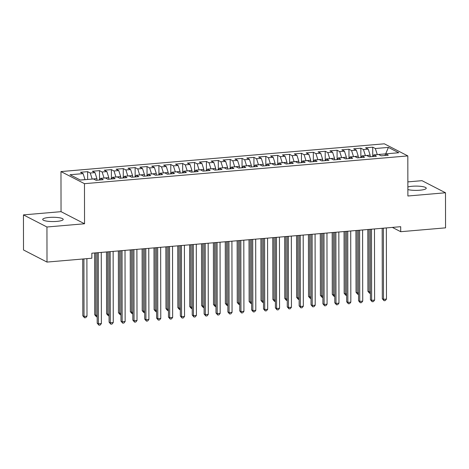 <?xml version="1.0" encoding="UTF-8"?>
<svg xmlns="http://www.w3.org/2000/svg" width="469" height="469" viewBox="0 0 469 469"><rect width="100%" height="100%" fill="white"/><g stroke="black" fill="none" stroke-linecap="round" stroke-linejoin="round"><path stroke-width="0.7" d="M56.79 221.397A10.248 2.14 -0.1 0 0 63.204 219.404A10.248 2.14 -0.1 0 0 49.122 217.446A10.248 2.14 -0.1 0 0 42.708 219.439A10.248 2.14 -0.1 0 0 56.79 221.397M407.878 189.57A10.248 2.14 -0.1 0 0 419.819 190.221A10.248 2.14 -0.1 0 0 426.233 188.227A10.248 2.14 -0.1 0 0 412.145 186.269A10.248 2.14 -0.1 0 0 407.878 186.955M23.45 214.89L46.947 226.996L84.543 223.766L61.046 211.666L23.45 214.89L23.509 249.971L47.006 262.077L91.848 258.226L91.842 253.213L400.696 226.691L400.708 231.704L445.55 227.852L445.491 192.771L421.994 180.671L407.866 181.884M61.046 211.666L60.976 171.572L384.328 143.807L407.819 155.913L84.473 183.678L60.976 171.572M385.577 154.102L388.402 147.407L375.335 148.526L372.72 147.184L365.591 147.794L368.206 149.142L363.457 149.547L360.843 148.204L353.714 148.814L356.329 150.162L351.574 150.567L348.965 149.224L341.837 149.834L344.451 151.182L339.697 151.587L337.082 150.244L329.959 150.854L332.568 152.202L327.819 152.607L325.205 151.264L318.076 151.874L320.69 153.222L315.936 153.627L313.327 152.284L306.198 152.894L308.813 154.242L304.059 154.647L301.444 153.304L294.321 153.914L296.93 155.262L292.181 155.667L289.566 154.324L282.438 154.934L285.052 156.283L280.304 156.687L277.689 155.345L270.56 155.954L273.175 157.303L268.42 157.707L265.812 156.365L258.683 156.974L261.297 158.323L256.543 158.727L253.928 157.385L246.8 157.994L249.414 159.343L244.666 159.747L242.051 158.405L234.922 159.014L237.537 160.363L232.782 160.767L230.173 159.425L223.045 160.035L225.659 161.383L220.905 161.787L218.29 160.445L211.167 161.055L213.776 162.403L209.027 162.807L206.413 161.465L199.284 162.075L201.899 163.423L197.15 163.828L194.535 162.485L187.407 163.095L190.021 164.443L185.267 164.848L182.658 163.505L175.529 164.115L178.144 165.463L173.389 165.868L170.775 164.525L163.646 165.135L166.261 166.483L161.512 166.888L158.897 165.545L151.768 166.155L154.383 167.503L149.629 167.908L147.02 166.565L139.891 167.175L142.506 168.523L137.751 168.928L135.136 167.585L128.014 168.195L130.622 169.543L125.874 169.948L123.259 168.606L116.13 169.215L118.745 170.564L113.996 170.968L111.382 169.626L104.253 170.235L106.868 171.584L102.113 171.988L99.504 170.646L92.375 171.255L94.984 172.604L90.236 173.008L87.621 171.666L80.492 172.275L83.107 173.624L85.036 179.621L80.299 180.026M388.402 147.407L398.756 152.742L377.264 154.588M83.107 173.624L70.039 174.744L80.398 180.078L93.466 178.959L96.081 180.301L103.203 179.691L100.595 178.343L105.343 177.939L107.958 179.281L115.087 178.671L112.472 177.323L117.221 176.919L119.835 178.261L126.964 177.651L124.349 176.303L129.104 175.898L131.713 177.241L138.842 176.631L136.227 175.283L140.981 174.878L143.596 176.221L150.719 175.611L148.11 174.263L152.859 173.858L155.474 175.201L162.602 174.591L159.988 173.243L164.742 172.838L167.351 174.181L174.48 173.571L171.865 172.223L176.62 171.818L179.234 173.161L186.357 172.551L183.748 171.203L188.497 170.798L191.112 172.141L198.24 171.531L195.626 170.183L200.374 169.778L202.989 171.121L210.118 170.511L207.503 169.162L212.258 168.758L214.866 170.1L221.995 169.491L219.381 168.142L224.135 167.738L226.75 169.08L233.873 168.471L231.264 167.122L236.013 166.718L238.627 168.06L245.756 167.451L243.141 166.102L247.896 165.698L250.505 167.04L257.633 166.431L255.019 165.082L259.773 164.678L262.388 166.02L269.511 165.41L266.902 164.062L271.651 163.658L274.265 165L281.394 164.39L278.779 163.042L283.528 162.637L286.143 163.98L293.272 163.37L290.657 162.022L295.411 161.617L298.02 162.96L305.149 162.35L302.534 161.002L307.289 160.597L309.903 161.94L317.032 161.33L314.418 159.982L319.166 159.577L321.781 160.92L328.91 160.31L326.295 158.962L331.05 158.557L333.658 159.9L340.787 159.29L338.172 157.942L342.927 157.537L345.542 158.88L352.665 158.27L350.056 156.922L354.804 156.517L357.419 157.86L364.548 157.25L361.933 155.901L366.682 155.497L369.296 156.839L376.425 156.23L373.811 154.881L378.565 154.477L381.174 155.819L388.303 155.21L385.688 153.861L384.914 155.503M92.164 179.07L96.913 178.601L96.919 180.231M90.236 173.008L92.164 179.006M94.984 172.604L96.913 178.601M104.042 178.05L108.79 177.581L108.796 179.211M102.113 171.988L104.042 177.986M106.868 171.584L108.79 177.581M100.595 178.343L99.815 179.979M115.919 177.03L120.674 176.561L120.674 178.191M113.996 170.968L115.919 176.971M118.745 170.564L120.674 176.561M112.472 177.323L111.692 178.965M127.797 176.01L132.551 175.541L132.551 177.171M125.874 169.948L127.797 175.951M130.622 169.543L132.551 175.541M124.349 176.303L123.576 177.944M139.68 174.99L144.429 174.521L144.434 176.151M137.751 168.928L139.68 174.931M142.506 168.523L144.429 174.521M136.227 175.283L135.453 176.924M151.557 173.97L156.312 173.501L156.312 175.13M149.629 167.908L151.557 173.911M154.383 167.503L156.312 173.501M148.11 174.263L147.33 175.904M163.435 172.95L168.189 172.481L168.189 174.11M161.512 166.888L163.435 172.891M166.261 166.483L168.189 172.481M159.988 173.243L159.208 174.884M175.318 171.93L180.067 171.461L180.073 173.09M173.389 165.868L175.318 171.871M178.144 165.463L180.067 171.461M171.865 172.223L171.091 173.864M187.195 170.909L191.944 170.44L191.95 172.07M185.267 164.848L187.195 170.851M190.021 164.443L191.944 170.44M183.748 171.203L182.969 172.844M199.073 169.889L203.827 169.42L203.827 171.05M197.15 163.828L199.073 169.831M201.899 163.423L203.827 169.42M195.626 170.183L194.846 171.824M210.956 168.869L215.705 168.4L215.705 170.03M209.027 162.807L210.95 168.811M213.776 162.403L215.705 168.4M207.503 169.162L206.729 170.804M222.834 167.849L227.582 167.38L227.588 169.01M220.905 161.787L222.834 167.791M225.659 161.383L227.582 167.38M219.381 168.142L218.607 169.784M234.711 166.829L239.466 166.36L239.466 167.99M232.782 160.767L234.711 166.771M237.537 160.363L239.466 166.36M231.264 167.122L230.484 168.764M246.588 165.809L251.343 165.34L251.343 166.97M244.666 159.747L246.588 165.75M249.414 159.343L251.343 165.34M243.141 166.102L242.367 167.744M258.472 164.789L263.22 164.32L263.226 165.95M256.543 158.727L258.472 164.73M261.297 158.323L263.22 164.32M255.019 165.082L254.245 166.724M270.349 163.769L275.098 163.3L275.104 164.93M268.42 157.707L270.349 163.71M273.175 157.303L275.098 163.3M266.902 164.062L266.122 165.704M282.227 162.749L286.981 162.28L286.981 163.91M280.304 156.687L282.227 162.69M285.052 156.283L286.981 162.28M278.779 163.042L278 164.683M294.11 161.729L298.859 161.26L298.864 162.89M292.181 155.667L294.11 161.67M296.93 155.262L298.859 161.26M290.657 162.022L289.883 163.663M305.987 160.709L310.736 160.24L310.742 161.869M304.059 154.647L305.987 160.65M308.813 154.242L310.736 160.24M302.534 161.002L301.76 162.643M317.865 159.689L322.619 159.22L322.619 160.849M315.936 153.627L317.865 159.63M320.69 153.222L322.619 159.22M314.418 159.982L313.638 161.623M329.742 158.669L334.497 158.2L334.497 159.829M327.819 152.607L329.742 158.61M332.568 152.202L334.497 158.2M326.295 158.962L325.521 160.603M341.625 157.648L346.374 157.179L346.38 158.809M339.697 151.587L341.625 157.59M344.451 151.182L346.374 157.179M338.172 157.942L337.399 159.583M353.503 156.628L358.252 156.159L358.257 157.789M351.574 150.567L353.503 156.57M356.329 150.162L358.252 156.159M350.056 156.922L349.276 158.563M365.38 155.608L370.135 155.139L370.135 156.769M363.457 149.547L365.38 155.55M368.206 149.142L370.135 155.139M361.933 155.901L361.153 157.543M375.335 148.526L377.264 154.53M373.811 154.881L373.037 156.523M46.947 226.996L47.006 262.077M407.819 155.913L407.889 196.001L445.491 192.771M84.543 223.766L84.473 183.678M392.365 227.406L400.708 231.704M372.72 147.184L372.738 156.546M360.843 148.204L360.86 157.566M348.965 149.224L348.977 158.586M337.082 150.244L337.1 159.607M325.205 151.264L325.222 160.627M313.327 152.284L313.345 161.647M301.444 153.304L301.461 162.667M289.566 154.324L289.584 163.687M277.689 155.345L277.707 164.707M265.812 156.365L265.823 165.727M253.928 157.385L253.946 166.747M242.051 158.405L242.068 167.767M230.173 159.425L230.185 168.787M218.29 160.445L218.308 169.807M206.413 161.465L206.43 170.827M194.535 162.485L194.553 171.847M182.658 163.505L182.67 172.868M170.775 164.525L170.792 173.888M158.897 165.545L158.915 174.908M147.02 166.565L147.032 175.928M135.136 167.585L135.154 176.948M123.259 168.606L123.277 177.968M111.382 169.626L111.399 178.988M99.504 170.646L99.516 180.008M87.621 171.666L87.639 179.457M382.182 228.28L382.305 298.73L383.507 299.345L383.384 228.18M386.474 299.087L385.231 300.611L384.041 300.711L383.507 299.345L386.474 299.087L386.35 227.922M384.041 300.711L382.305 298.73M367.813 229.517L367.925 291.319L369.121 291.935L370.416 291.824M369.015 229.411L369.121 291.935L369.654 293.301L367.925 291.319M370.416 293.236L369.654 293.301M370.305 229.3L370.428 299.75L371.63 300.365L371.501 229.2M374.596 300.107L373.347 301.631L372.163 301.731L371.63 300.365L374.596 300.107L374.473 228.942M372.163 301.731L370.428 299.75M358.427 230.32L358.551 300.77L359.746 301.385L359.623 230.22M362.719 301.127L361.47 302.652L360.28 302.751L359.746 301.385L362.719 301.127L362.596 229.962M360.28 302.751L358.551 300.77M355.936 230.537L356.041 292.339L357.243 292.955L358.533 292.844M357.132 230.431L357.243 292.955L357.777 294.321L356.041 292.339M358.539 294.256L357.777 294.321M344.058 231.557L344.164 293.36L345.366 293.975L346.655 293.864M345.254 231.452L345.366 293.975L345.899 295.341L344.164 293.36M346.661 295.277L345.899 295.341M346.55 231.34L346.673 301.79L347.869 302.405L347.746 231.24M350.841 302.147L349.593 303.672L348.403 303.771L347.869 302.405L350.841 302.147L350.712 230.983M348.403 303.771L346.673 301.79M334.667 232.36L334.79 302.804L335.992 303.425L335.868 232.261M338.958 303.167L337.709 304.692L336.525 304.791L335.992 303.425L338.958 303.167L338.835 232.003M336.525 304.791L334.79 302.804M332.181 232.577L332.286 294.38L333.482 294.995L334.778 294.884M333.377 232.472L333.482 294.995L334.016 296.361L332.286 294.38M334.778 296.297L334.016 296.361M320.298 233.597L320.409 295.4L321.605 296.015L322.901 295.904M321.494 233.492L321.605 296.015L322.139 297.381L320.409 295.4M322.901 297.317L322.139 297.381M322.789 233.38L322.912 303.824L324.108 304.445L323.985 233.281M327.081 304.188L325.832 305.712L324.648 305.811L324.108 304.445L327.081 304.188L326.957 233.023M324.648 305.811L322.912 303.824M308.42 234.617L308.526 296.414L309.728 297.035L311.017 296.924M309.616 234.512L309.728 297.035L310.261 298.401L308.526 296.414M311.023 298.337L310.261 298.401M310.912 234.4L311.035 304.844L312.231 305.466L312.108 234.301M315.203 305.208L313.954 306.732L312.764 306.832L312.231 305.466L315.203 305.208L315.074 234.043M312.764 306.832L311.035 304.844M296.543 235.637L296.648 297.434L297.85 298.055L299.14 297.944M297.739 235.532L297.85 298.055L298.384 299.421L296.648 297.434M299.14 299.357L298.384 299.421M299.029 235.42L299.152 305.864L300.353 306.486L300.23 235.321M303.32 306.228L302.077 307.752L300.887 307.852L300.353 306.486L303.32 306.228L303.197 235.063M300.887 307.852L299.152 305.864M284.66 236.657L284.771 298.454L285.967 299.075L287.263 298.964M285.861 236.552L285.967 299.075L286.5 300.441L284.771 298.454M287.263 300.377L286.5 300.441M287.151 236.44L287.274 306.884L288.476 307.506L288.347 236.341M291.442 307.248L290.194 308.772L289.01 308.872L288.476 307.506L291.442 307.248L291.319 236.083M289.01 308.872L287.274 306.884M272.782 237.677L272.888 299.474L274.089 300.096L275.379 299.984M273.978 237.572L274.089 300.096L274.623 301.461L272.888 299.474M275.385 301.397L274.623 301.461M275.274 237.461L275.397 307.904L276.593 308.526L276.47 237.361M279.565 308.268L278.316 309.792L277.126 309.892L276.593 308.526L279.565 308.268L279.442 237.103M277.126 309.892L275.397 307.904M260.905 238.698L261.01 300.494L262.212 301.116L263.502 301.004M262.101 238.592L262.212 301.116L262.746 302.482L261.01 300.494M263.508 302.417L262.746 302.482M263.396 238.481L263.514 308.924L264.715 309.546L264.592 238.381M267.688 309.288L266.439 310.812L265.249 310.912L264.715 309.546L267.688 309.288L267.559 238.123M265.249 310.912L263.514 308.924M249.021 239.718L249.133 301.514L250.329 302.136L251.624 302.024M250.223 239.612L250.329 302.136L250.862 303.502L249.133 301.514M251.624 303.437L250.862 303.502M251.513 239.501L251.636 309.945L252.838 310.566L252.709 239.401M255.804 310.308L254.556 311.832L253.371 311.932L252.838 310.566L255.804 310.308L255.681 239.143M253.371 311.932L251.636 309.945M237.144 240.738L237.255 302.534L238.451 303.156L239.747 303.044M238.34 240.632L238.451 303.156L238.985 304.522L237.255 302.534M239.747 304.457L238.985 304.522M239.636 240.521L239.759 310.965L240.955 311.586L240.832 240.421M243.927 311.328L242.678 312.852L241.488 312.952L240.955 311.586L243.927 311.328L243.804 240.163M241.488 312.952L239.759 310.965M225.267 241.758L225.372 303.554L226.574 304.176L227.864 304.064M226.463 241.652L226.574 304.176L227.107 305.542L225.372 303.554M227.87 305.477L227.107 305.542M227.758 241.541L227.881 311.985L229.077 312.606L228.954 241.441M232.049 312.348L230.801 313.872L229.611 313.972L229.077 312.606L232.049 312.348L231.921 241.183M229.611 313.972L227.881 311.985M213.389 242.778L213.495 304.574L214.691 305.196L215.986 305.084M214.585 242.672L214.691 305.196L215.23 306.562L213.495 304.574M215.986 306.497L215.23 306.562M215.875 242.561L215.998 313.005L217.2 313.626L217.077 242.461M220.166 313.368L218.923 314.892L217.733 314.992L217.2 313.626L220.166 313.368L220.043 242.203M217.733 314.992L215.998 313.005M201.506 243.798L201.617 305.595L202.813 306.216L204.109 306.105M202.708 243.692L202.813 306.216L203.347 307.582L201.617 305.595M204.109 307.517L203.347 307.582M203.997 243.581L204.121 314.025L205.322 314.646L205.193 243.481M208.289 314.388L207.04 315.913L205.856 316.012L205.322 314.646L208.289 314.388L208.166 243.223M205.856 316.012L204.121 314.025M189.628 244.818L189.734 306.615L190.936 307.236L192.226 307.125M190.824 244.712L190.936 307.236L191.469 308.602L189.734 306.615M192.231 308.538L191.469 308.602M192.12 244.601L192.243 315.045L193.439 315.666L193.316 244.501M196.411 315.408L195.163 316.933L193.973 317.032L193.439 315.666L196.411 315.408L196.288 244.243M193.973 317.032L192.243 315.045M177.751 245.838L177.857 307.635L179.058 308.256L180.348 308.145M178.947 245.733L179.058 308.256L179.592 309.622L177.857 307.635M180.354 309.558L179.592 309.622M180.237 245.621L180.36 316.065L181.562 316.686L181.439 245.522M184.534 316.428L183.285 317.953L182.095 318.052L181.562 316.686L184.534 316.428L184.405 245.264M182.095 318.052L180.36 316.065M165.868 246.858L165.979 308.655L167.175 309.276L168.471 309.165M167.07 246.753L167.175 309.276L167.709 310.642L165.979 308.655M168.471 310.578L167.709 310.642M168.359 246.641L168.482 317.085L169.684 317.706L169.555 246.542M172.651 317.449L171.402 318.973L170.218 319.072L169.684 317.706L172.651 317.449L172.528 246.284M170.218 319.072L168.482 317.085M153.99 247.878L154.102 309.675L155.298 310.296L156.593 310.185M155.186 247.773L155.298 310.296L155.831 311.662L154.102 309.675M156.593 311.598L155.831 311.662M156.482 247.661L156.605 318.105L157.801 318.727L157.678 247.562M160.773 318.469L159.524 319.993L158.334 320.093L157.801 318.727L160.773 318.469L160.65 247.304M158.334 320.093L156.605 318.105M142.113 248.898L142.218 310.695L143.42 311.316L144.71 311.205M143.309 248.793L143.42 311.316L143.954 312.682L142.218 310.695M144.716 312.618L143.954 312.682M144.604 248.681L144.728 319.125L145.923 319.747L145.8 248.582M148.896 319.489L147.647 321.013L146.457 321.113L145.923 319.747L148.896 319.489L148.767 248.324M146.457 321.113L144.728 319.125M130.235 249.918L130.341 311.715L131.537 312.336L132.833 312.225M131.431 249.813L131.537 312.336L132.076 313.702L130.341 311.715M132.833 313.638L132.076 313.702M132.721 249.701L132.844 320.145L134.046 320.767L133.923 249.602M137.012 320.509L135.77 322.033L134.58 322.133L134.046 320.767L137.012 320.509L136.889 249.344M134.58 322.133L132.844 320.145M118.352 250.938L118.464 312.735L119.659 313.356L120.955 313.245M119.554 250.833L119.659 313.356L120.193 314.722L118.464 312.735M120.955 314.658L120.193 314.722M120.844 250.722L120.967 321.165L122.163 321.787L122.04 250.622M125.135 321.529L123.886 323.053L122.702 323.153L122.163 321.787L125.135 321.529L125.012 250.364M122.702 323.153L120.967 321.165M106.475 251.959L106.58 313.755L107.782 314.377L109.072 314.265M107.671 251.853L107.782 314.377L108.316 315.743L106.58 313.755M109.078 315.678L108.316 315.743M108.966 251.742L109.089 322.185L110.285 322.807L110.162 251.642M113.258 322.549L112.009 324.073L110.819 324.173L110.285 322.807L113.258 322.549L113.135 251.384M110.819 324.173L109.089 322.185M94.597 252.979L94.703 314.775L95.905 315.397L97.194 315.285M95.793 252.873L95.905 315.397L96.438 316.763L94.703 314.775M97.194 316.698L96.438 316.763M97.083 252.762L97.206 323.205L98.408 323.827L98.285 252.662M101.374 323.569L100.132 325.093L98.941 325.193L98.408 323.827L101.374 323.569L101.251 252.404M98.941 325.193L97.206 323.205M82.726 259.011L82.825 315.795L84.021 316.417L86.994 316.159L86.894 258.654M83.922 258.906L84.021 316.417L84.555 317.783L82.825 315.795M86.994 316.159L85.745 317.683L84.555 317.783"/></g></svg>
